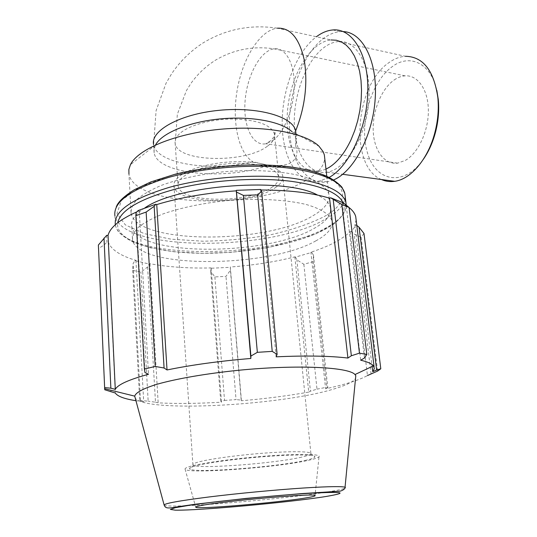 <?xml version="1.0" encoding="UTF-8"?>
<svg xmlns="http://www.w3.org/2000/svg" width="537" height="537" viewBox="0 0 537 537"><rect width="100%" height="100%" fill="white"/><g stroke="black" fill="none" stroke-linecap="round" stroke-linejoin="round"><path stroke-width="0.4" stroke-dasharray="2.69 2.01" d="M295.968 133.807L295.686 145.93L296.444 138.902L291.9 131.612L318.985 146.225M155.535 144.943L154.099 148.971L154.119 152.857C157.401 174.565 227.111 180.768 268.03 165.242L252.914 161.765C211.692 172.169 156.609 164.02 153.609 144.695L154.119 152.857M295.686 145.93C298.243 152.568 296.974 157.952 291.886 162.087C288.57 164.235 284.107 165.416 278.502 165.638L268.03 165.242M325.972 169.142L319.716 171.202C298.767 174.961 284.388 145.393 287.543 110.642C290.342 75.945 310.191 41.792 330.98 39.96L277.3 28.186C260.002 30.226 242.818 57.969 237.307 89.444C231.669 120.919 238.052 152.723 252.914 161.765M131.082 213.397C137.123 244.711 266.983 244.268 312.984 215.713C324.986 208.772 330.268 201.536 328.832 194.005C326.449 187.124 318.079 181.338 303.72 176.646C283.415 170.981 253.363 169.081 222.64 171.867C199.24 174.491 178.875 178.969 161.536 185.312C151.233 189.668 143.151 194.273 137.304 199.14C132.847 204.02 130.766 208.772 131.082 213.397L128.94 174.042C135.069 208.598 263.721 209.578 308.923 178.606C319.132 172.115 324.388 165.242 324.69 157.992M260.74 189.474L260.405 189.997L261.022 189.997M343.291 202.798L342.042 203.147L349.104 207.571M356.118 219.808L354.876 225.01L356.172 224.916L356.803 225.419M363.985 233.474L361.119 237.247L354.118 234.011L351.379 231.601L356.172 224.916M351.379 231.601L350.158 231.615C342.21 239.401 329.127 246.275 310.91 252.229L311.682 252.41L313.46 255.102L313.212 261.647L303.861 264.291L296.901 259.854L295.464 257.095L311.682 252.41M295.464 257.095L294.86 256.867C274.756 261.935 253.242 265.312 230.313 266.996L230.427 270.232L225.99 276.367L214.874 276.917L210.679 271.198L210.92 268.252L230.286 267.319M210.92 268.252L211.135 267.923C188.42 268.46 168.021 267.057 149.944 263.701L149.118 264.003L147.601 266.976L140.909 272.199L132.706 270.339L133.102 263.58L134.941 260.626L149.118 264.003M134.941 260.626L135.921 260.358C120.375 255.8 111.139 249.692 108.212 242.039L106.85 242.133L104.252 244.885L98.533 248.564M106.662 235.374L106.85 242.133M136.982 211.786L139.231 210.826L138.123 210.558M315.743 240.925C327.885 234.38 333.269 227.614 331.893 220.62C329.557 214.236 321.173 208.913 306.741 204.651C286.328 199.529 256.042 197.992 225.043 200.818C201.435 203.442 180.875 207.765 163.362 213.8C152.951 217.935 144.782 222.291 138.868 226.856C134.351 231.434 132.236 235.871 132.532 240.167C138.519 269.225 269.198 267.802 315.743 240.925M260.405 189.997L276.119 356.83M135.921 260.358L143.694 401.71L140.533 401.032L133.102 263.58M132.706 270.339L139.707 400.474L140.533 401.032M211.135 267.923L221.513 402.193L220.727 401.562L210.679 271.198M214.874 276.917L224.533 400.427L220.727 401.562M294.86 256.867L308.735 392.097L310.446 391.171L296.901 259.854M303.861 264.291L316.984 389.157L310.446 391.171M371.094 374.054L354.118 234.011M350.158 231.615L367.449 375.558C363.287 377.86 357.629 380.129 350.473 382.371C343.297 384.613 335.007 386.747 325.603 388.781L310.91 252.229M361.119 237.247L377.605 371.08M364.475 358.018L346.11 204.772M342.042 203.147L360.683 360.199M301.646 457.135C275.353 463.35 200.059 469.184 193.468 465.311L192.924 464.901C192.38 464.075 194.522 463.035 199.341 461.78C210.92 458.766 239.005 454.993 264.848 453.074C290.725 451.14 309.721 451.355 310.876 453.335L310.916 453.792C310.386 454.745 307.298 455.859 301.646 457.135M304.875 460.491C310.889 459.175 314.199 458.027 314.803 457.054C317.005 454.101 285.758 454.349 248.846 457.987C211.907 461.592 184.386 467.103 190.205 469.271C197.448 473.151 276.897 466.915 304.875 460.491M308.446 460.323C316.421 458.578 319.965 457.135 319.085 455.994C317.233 453.913 295.431 453.825 266.043 456.081C236.696 458.329 205.114 462.552 192.233 465.854C187.104 467.17 184.721 468.264 185.077 469.13C186.03 474.305 276.803 467.586 308.446 460.323M275.058 187.843C280.958 183.936 283.516 179.935 282.724 175.827C281.026 167.853 262.962 161.61 239.072 161.63C215.216 161.617 189.709 168.014 179.432 176.277C175.156 179.727 173.357 183.13 174.028 186.487C176.525 204.832 250.819 205.174 275.058 187.843M313.46 255.102L327.818 387.748L326.771 387.224L313.212 261.647M327.818 387.748L325.603 388.781M134.847 397.346C140.56 413.396 283.516 405.643 336.531 388.157C347.117 384.861 353.447 381.626 355.534 378.451M135.747 400.669L143.694 401.71M139.707 400.474L148.165 401.152L140.909 272.199M147.601 266.976L155.488 402.22L148.165 401.152M155.488 402.22L158.167 402.857C176.841 403.811 197.958 403.589 221.513 402.193M224.533 400.427L236.032 399.602L225.99 276.367M230.427 270.232L241.2 400.085L236.032 399.602M241.2 400.085L241.422 400.756C265.231 398.729 287.671 395.843 308.735 392.097M316.984 389.157L326.771 387.224M230.313 266.996L241.422 400.756M149.944 263.701L158.167 402.857M104.252 244.885L110.978 392.003M104.735 388.734L98.586 248.839L104.728 388.728M108.212 242.039L115.294 393.017M136.049 212.793L144.956 372.51M139.231 210.826L148.514 374.282M354.876 225.01L372.107 366.476M144.809 207.933C134.834 214.37 130.504 220.633 131.8 226.728C137.821 256.928 268.084 255.995 314.353 228.272C326.429 221.526 331.765 214.518 330.356 207.262C329.208 202.764 324.959 198.717 317.602 195.099M271.682 187.433C277.085 183.835 279.428 180.15 278.696 176.378L277.152 173.33L273.998 170.518L269.285 168.047L263.15 166.014L255.787 164.497L247.423 163.557L238.361 163.241L228.93 163.563L210.343 166.067L201.872 168.155L194.36 170.692L188.071 173.585L183.198 176.733C179.19 179.942 177.499 183.11 178.123 186.238C180.358 203.208 249.349 203.53 271.682 187.433M381.465 179.526C349.151 166.866 354.474 85.665 388.929 62.641C394.319 58.761 399.817 56.647 405.428 56.291L338.344 41.577C357.038 39.557 371.852 66.977 368.724 102.191C365.818 137.378 345.909 169.33 327.14 172.202C308.909 175.377 295.095 153.79 294.31 124.819C293.397 95.881 305.318 62.728 322.67 48.545C327.798 44.383 333.027 42.061 338.344 41.577M436.823 90.37C430.956 63.124 409.798 53.364 392.319 66.588C370.537 82.074 358.723 124.745 367.516 152.985C375.746 181.815 403.918 187.326 423.357 159.301M394.185 79.973C397.763 77.496 401.401 76.12 405.093 75.851C417.746 74.838 428.264 89.76 428.365 110.447C428.566 131.088 418.202 153.112 405.422 160.355L397.602 163.147C384.297 164.926 373.866 150.3 373.202 130.632C372.443 110.991 381.398 88.867 394.185 79.973M329.1 177.458L319.877 180.935C298.901 184.782 283.174 159.865 282.227 126.591C281.146 93.344 294.565 55.076 314.4 38.335L316.38 36.758M333.531 179.962L327.308 181.895C306.197 185.688 290.322 160.865 289.336 127.725C288.215 94.613 301.7 56.533 321.65 39.913C327.704 34.918 333.886 32.153 340.196 31.623L343.217 31.589M272.917 140.499C284.429 132.27 294.088 107.957 294.256 85.49C294.511 62.983 285.335 47.196 274.045 48.82C260.499 50.518 247.195 75.153 245.147 100.312C242.872 125.497 252.262 146.46 265.902 143.762L272.917 140.499M267.641 146.024C272.937 142.117 275.206 138.09 274.441 133.928C271.178 124.993 257.854 120.026 234.468 119.019C212.733 118.751 189.514 124.946 180.117 133.243C176.183 136.74 174.538 140.211 175.183 143.661C177.512 162.375 245.738 163.517 267.641 146.024M343.143 202.724C346.707 211.914 340.693 220.781 325.093 229.326C296.847 244.59 244.429 254.108 198.321 253.216C152.347 252.356 115.133 240.401 117.677 222.781M115.307 224.775L115.368 225.084C123.087 260.499 272.246 259.425 326.59 227.52C341.123 219.552 347.567 211.202 345.909 202.476M345.21 196.616C344.734 204.483 338.203 211.94 325.623 218.995C271.5 251.544 122.651 252.242 114.918 215.928L115.368 225.084C115.448 226.131 116.287 228.084 117.885 230.93C120.845 234.776 126.329 238.683 134.337 242.657L150.105 247.738L174.142 251.793L201.637 253.33L230.816 252.363L269.285 247.376L315.313 234.179L333.678 224.184C340.243 218.579 344.197 213.719 345.533 209.598L346.197 204.852M290.108 167.054L251.329 164.825C222.701 165.94 195.629 169.578 170.122 175.733L139.66 187.151L121.537 200.314L117.006 213.377L125.269 224.828L144.191 233.629L171.008 239.166L202.798 241.2C225.527 240.838 247.926 238.737 269.983 234.911C291.054 230.165 308.956 224.151 323.69 216.847C356.353 199.556 347.211 174.559 290.108 167.054M164.121 504.995L164.147 505.095C165.644 509.204 286.053 499.115 329.872 491.57C338.062 490.214 343.089 489.086 344.955 488.193M295.9 133.773L296.444 138.902M405.093 75.851L274.045 48.82C253.155 45.793 233.749 49.511 215.82 59.976C206.027 66.125 197.764 73.891 191.018 83.275L186.453 90.545L177.344 114.253L175.183 143.661L178.123 186.238M397.602 163.147L265.902 143.762L270.742 140.64C275.709 135.713 275.481 131.666 275.132 131.901C274.736 131.229 274.501 131.907 274.441 133.928L278.696 176.378M319.716 171.202L278.502 165.638M277.3 28.186C250.571 24.219 225.755 29.173 202.858 43.047C190.393 51.196 179.982 61.44 171.625 73.764L166.02 83.289L156.106 110.602L153.609 144.695M155.515 144.983L130.431 164.711M106.608 235.568L103.339 238.844M193.468 465.311L190.205 469.271M310.916 453.792L314.803 457.054M192.924 464.901L174.028 186.487M310.876 453.335L282.724 175.827M114.918 215.928C115.039 213.854 113.696 215.069 116.24 207.087M326.805 176.351L328.832 194.005M131.8 226.728L132.532 240.167M330.356 207.262L331.893 220.62M315.051 495.476L315.313 492.919M315.333 492.704L319.085 455.994M185.077 469.13L195.737 507.176M327.14 172.202L342.68 174.297M319.877 180.935L327.308 181.895M332.833 29.951L340.196 31.623"/><path stroke-width="0.81" d="M291.9 131.612C281.348 121.557 251.094 115.864 219.74 118.952C188.373 121.993 161.61 133.263 155.535 144.943M277.3 28.186C290.329 27.521 299.317 38.14 304.257 60.037C307.936 83.577 305.056 107.225 295.618 130.974L295.968 133.807M330.98 39.96L336.343 40.228L341.485 41.973L346.271 45.189L350.587 49.827L354.313 55.808L357.347 63.01L359.602 71.28L361.012 80.416L361.529 90.189L361.139 100.352L359.85 110.649L357.696 120.818L354.729 130.585L351.044 139.721C344.929 152.709 337.706 161.892 329.362 167.262L325.972 169.142M324.69 157.992L324.335 154.884L323.167 151.709L318.985 146.225C305.519 132.84 263.419 125 219.109 129.383C174.78 133.693 137.714 149.293 130.431 164.711L128.873 169.444L128.94 174.042M236.656 192.125L243.402 195.401L257.639 194.891L261.68 191.239L260.74 189.474L236.327 190.326L250.9 356.058L257.344 352.332L243.402 195.401M261.022 189.997C289.262 190.085 312.104 192.817 329.537 198.193L330.658 197.784L341.847 204.604L349.09 207.457L343.291 202.798L330.658 197.784M349.104 207.571C352.681 210.437 354.883 213.437 355.722 216.586L356.118 219.808M98.533 248.564L98.372 245.026L106.662 235.374L108.044 235.354C110.125 227.379 119.771 219.526 136.982 211.786M155.824 204.228L138.123 210.558L136.049 212.793L135.868 215.706L146.138 212.068L154.159 206.336L155.824 204.228L156.737 204.57C180.143 197.475 206.658 192.904 236.287 190.843L236.327 190.326M333.229 199.677L351.352 355.749L347.922 358.051C329.893 355.883 305.956 355.474 276.119 356.83L277.105 354.373L261.68 191.239M257.639 194.891L272.225 351.379L277.105 354.373M156.737 204.57L167.027 369.959L164.087 368.006L154.159 206.336M146.138 212.068L155.22 366.449L164.087 368.006M108.044 235.354L115.28 389.345L110.864 388.191L104.003 238.032M98.372 245.026L104.634 387.607L110.864 388.191M356.803 225.419L359.072 227.232L363.985 233.474L380.793 368.785L377.605 371.08L367.449 375.558M359.072 227.232L376.632 370.027L372.738 371.685L374.356 368.624L373.43 365.851C371.685 363.677 367.436 361.79 360.683 360.199L364.475 358.018L366.831 354.474L359.454 353.158L341.847 204.604M349.09 207.457L366.831 354.474M355.534 378.451L355.796 375.678L354.984 374.544C348.775 367.08 297.297 364.482 238.777 370.255C206.121 373.564 175.975 378.807 156.603 384.371C143.07 388.62 135.774 392.54 134.713 396.138L164.121 504.995M376.632 370.027L380.793 368.785M351.352 355.749L359.454 353.158M272.225 351.379L257.344 352.332M250.9 356.058L250.833 358.468C219.707 361.052 191.769 364.878 167.027 369.959M155.22 366.449L144.406 369.02L135.868 215.706M115.28 389.345C117.744 384.646 128.82 379.625 148.514 374.282L144.956 372.51L144.406 369.02M104.634 387.607L104.735 388.734M135.747 400.669C124.329 398.884 117.509 396.333 115.294 393.017L104.782 389.781M236.287 190.843L250.833 358.468M329.537 198.193L347.922 358.051M372.107 366.476L372.738 371.685M317.602 195.099C285.63 176.921 177.814 184.661 144.809 207.933M305.681 497.96C312.776 496.806 315.897 495.98 315.051 495.476C314.83 493.08 226.245 500.732 202.375 505.31C197.737 506.143 195.522 506.767 195.737 507.176C195.804 509.673 277.441 502.733 305.681 497.96M405.428 56.291C423.049 56.62 433.856 70.381 437.856 97.573C438.93 109.045 437.923 120.724 434.849 132.619C428.043 159.174 410.718 179.298 394.702 181.311C390.023 181.989 385.613 181.392 381.465 179.526M423.357 159.301C428.68 151.595 432.721 142.594 435.487 132.297C438.36 121.174 439.3 110.253 438.293 99.526L436.823 90.37M316.38 36.758C321.784 32.697 327.268 30.434 332.833 29.951C352.386 28.025 368.671 54.412 367.798 91.411C367.093 128.356 349.191 166.564 329.1 177.458M343.217 31.589C362.703 32.227 377.672 61.258 375.209 98.493C372.913 135.693 353.702 171.618 333.531 179.962M295.9 133.773L295.578 130.773C293.108 116.697 258.022 106.42 218.962 110.333C179.875 114.079 150.306 130.699 153.609 144.695M117.677 222.781C120.718 209.873 140.493 198.509 176.995 188.682C212.377 179.949 258.035 177.103 291.591 181.372C320.945 185.54 338.129 192.655 343.143 202.724M346.197 204.852L345.909 202.476C342.653 191.085 324.898 183.016 292.645 178.264C256.431 173.558 206.389 177.156 169.611 187.265C131.887 198.65 113.79 211.155 115.307 224.775M114.918 215.928C113.018 201.946 130.88 189.125 168.497 177.465C205.188 167.128 255.337 163.517 291.618 168.45C323.804 173.397 341.532 181.707 344.821 193.387L345.21 196.616M325.751 496.537C288.913 502.457 198.348 510.721 175.196 510.15L170.363 509.418L175.19 507.727L189.856 505.21L213.095 502.142C241.079 498.846 274.206 495.711 301.25 493.785C342.821 491.315 350.983 492.234 325.751 496.537M304.13 487.972C276.213 489.771 237.837 493.396 208.947 496.973C179.123 500.773 164.194 503.478 164.147 505.095C165.517 508.103 166.584 508.794 177.17 506.874L195.918 504.156L246.268 498.383L301.834 493.584L339.746 491.214C345.056 490.14 345.633 486.683 345.284 487.334C342.754 486.213 329.033 486.421 304.13 487.972M344.955 488.193L355.796 375.678M354.984 374.544L373.43 365.851M134.713 396.138L104.547 388.687M116.24 207.087C117.838 202.147 123.812 196.394 134.149 189.843L150.998 181.862L175.082 174.25C211.169 165.403 255.854 162.624 290.389 166.92C303.714 168.853 314.91 171.592 323.972 175.129C335.39 179.539 342.915 187.963 342.123 187.635L344.821 193.387L345.909 202.476M355.722 216.586L374.121 366.993M104.728 388.728L104.775 389.768M324.335 154.884L326.805 176.351M438.293 99.526L437.856 97.573M435.487 132.297L434.849 132.619M342.68 174.297L394.702 181.311"/></g></svg>
